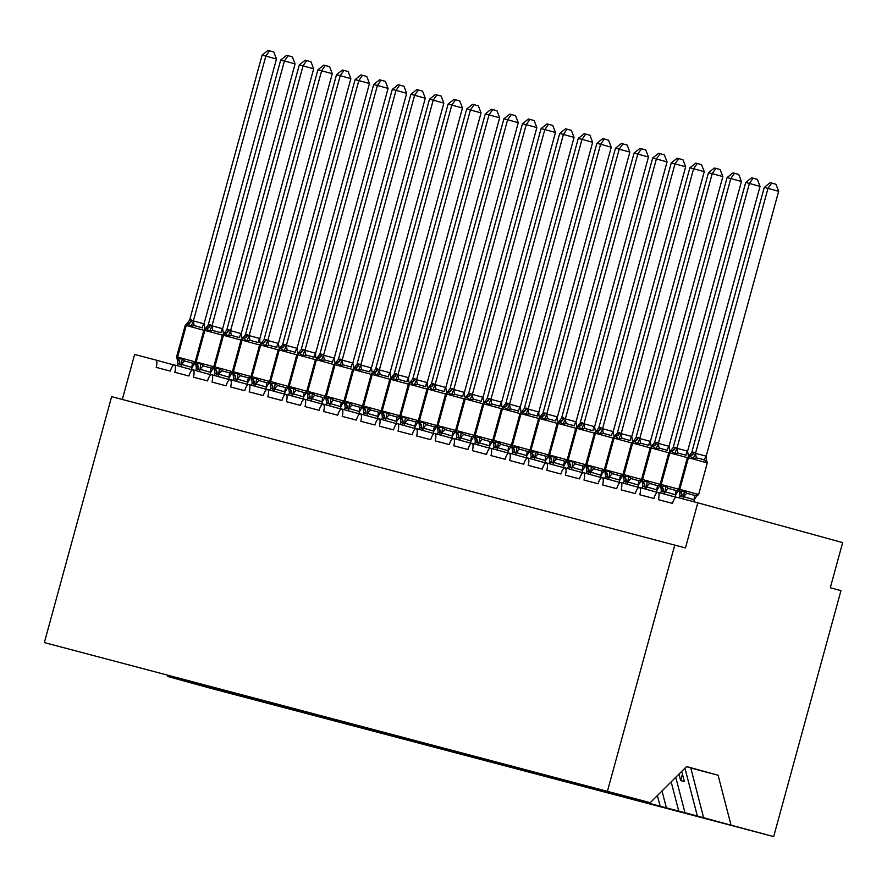 <?xml version="1.0" encoding="UTF-8"?>
<svg xmlns="http://www.w3.org/2000/svg" width="887" height="887" viewBox="0 0 887 887"><rect width="100%" height="100%" fill="white"/><g stroke="black" fill="none" stroke-linecap="round" stroke-linejoin="round"><path stroke-width="1.33" d="M194.918 682.724L195.173 683.711L167.787 676.504L210.496 688.245L773.675 836.596L840.954 590.653L830.31 587.726L842.65 542.6L697.803 502.796L685.451 547.922L111.629 396.644L44.35 642.587L650.238 802.668L44.35 642.587M715.565 820.941L697.337 815.996L684.93 768.186M773.675 836.596L715.554 821.007M703.591 817.648L690.762 767.854M122.317 399.46L134.624 354.445L155.835 360.033A7.018 2.306 -74.6 0 1 156.212 367.384L170.348 371.11A7.018 2.306 105.4 0 1 174.44 364.934A7.018 2.306 105.4 0 1 174.806 372.285L188.942 376.01A7.018 2.306 105.4 0 1 193.033 369.835A7.018 2.306 105.4 0 1 193.41 377.186L207.547 380.911A7.018 2.306 105.4 0 1 211.638 374.735A7.018 2.306 105.4 0 1 212.004 382.086L226.141 385.812A7.018 2.306 105.4 0 1 230.232 379.625A7.018 2.306 105.4 0 1 230.609 386.987L244.745 390.712A7.018 2.306 105.4 0 1 248.837 384.526A7.018 2.306 105.4 0 1 249.203 391.888L263.339 395.602A7.018 2.306 105.4 0 1 267.43 389.426A7.018 2.306 105.4 0 1 267.807 396.788L281.933 400.503A7.018 2.306 105.4 0 1 286.024 394.327A7.018 2.306 105.4 0 1 286.401 401.678L300.538 405.403A7.018 2.306 105.4 0 1 304.629 399.228A7.018 2.306 105.4 0 1 304.995 406.579L319.132 410.304A7.018 2.306 105.4 0 1 323.223 404.128A7.018 2.306 105.4 0 1 323.6 411.479L337.736 415.205A7.018 2.306 105.4 0 1 341.828 409.029A7.018 2.306 105.4 0 1 342.194 416.38L356.33 420.105A7.018 2.306 105.4 0 1 360.421 413.93A7.018 2.306 105.4 0 1 360.798 421.281L374.935 425.006A7.018 2.306 105.4 0 1 379.026 418.819A7.018 2.306 105.4 0 1 379.392 426.181L393.529 429.907A7.018 2.306 105.4 0 1 397.62 423.72A7.018 2.306 105.4 0 1 397.997 431.082L412.133 434.796A7.018 2.306 105.4 0 1 416.225 428.621A7.018 2.306 105.4 0 1 416.591 435.983L430.727 439.697A7.018 2.306 105.4 0 1 434.818 433.521A7.018 2.306 105.4 0 1 435.195 440.872L449.332 444.598A7.018 2.306 105.4 0 1 453.423 438.422A7.018 2.306 105.4 0 1 453.789 445.773L467.926 449.498A7.018 2.306 105.4 0 1 472.017 443.323A7.018 2.306 105.4 0 1 472.394 450.674L486.531 454.399A7.018 2.306 105.4 0 1 490.622 448.223A7.018 2.306 105.4 0 1 490.988 455.574L505.124 459.3A7.018 2.306 105.4 0 1 509.216 453.124A7.018 2.306 105.4 0 1 509.593 460.475L523.718 464.2A7.018 2.306 105.4 0 1 527.809 458.014A7.018 2.306 105.4 0 1 528.186 465.376L542.323 469.101A7.018 2.306 105.4 0 1 546.414 462.914A7.018 2.306 105.4 0 1 546.78 470.276L560.917 474.002A7.018 2.306 105.4 0 1 565.008 467.815A7.018 2.306 105.4 0 1 565.385 475.177L579.521 478.891A7.018 2.306 105.4 0 1 583.613 472.716A7.018 2.306 105.4 0 1 583.979 480.067L598.115 483.792A7.018 2.306 105.4 0 1 602.206 477.616A7.018 2.306 105.4 0 1 602.583 484.967L616.72 488.693A7.018 2.306 105.4 0 1 620.811 482.517A7.018 2.306 105.4 0 1 621.177 489.868L635.314 493.593A7.018 2.306 105.4 0 1 639.405 487.418A7.018 2.306 105.4 0 1 639.782 494.769L653.919 498.494A7.018 2.306 105.4 0 1 658.01 492.318A7.018 2.306 105.4 0 1 658.376 499.669L672.512 503.395A7.018 2.306 105.4 0 1 676.593 497.208L697.803 502.796M696.971 816.04L678.743 811.095L671.16 781.868M697.337 815.996L684.986 812.747L696.949 816.107M684.986 812.747L675.783 777.267M678.367 811.139L660.139 806.194L657.378 795.561M678.743 811.095L666.392 807.846L678.355 811.206M666.392 807.846L662.012 790.96M659.773 806.239L641.545 801.305L641.29 800.318M660.139 806.194L647.787 802.946L659.751 806.305M647.787 802.946L647.532 801.959M641.179 801.338L622.94 796.404L622.685 795.417M641.545 801.305L629.193 798.045L641.157 801.404M629.193 798.045L628.938 797.058M622.574 796.437L604.346 791.503L604.091 790.517M622.94 796.404L610.589 793.144L622.552 796.504M610.589 793.144L610.334 792.158M603.98 791.537L585.742 786.603L585.487 785.616M604.346 791.503L591.995 788.244L603.958 791.603M591.995 788.244L591.74 787.257M585.376 786.636L567.148 781.702L566.893 780.715M585.742 786.603L573.401 783.354L585.365 786.702M573.401 783.354L573.135 782.367M566.782 781.746L548.543 776.801L548.288 775.815M567.148 781.702L554.796 778.453L566.76 781.813M554.796 778.453L554.541 777.467M548.177 776.846L529.949 771.901L529.694 770.914M548.543 776.801L536.203 773.553L548.166 776.912M536.203 773.553L535.948 772.566M529.583 771.945L511.355 767L511.089 766.013M529.949 771.901L517.598 768.652L529.561 772.012M517.598 768.652L517.343 767.665M510.979 767.044L492.751 762.11L492.496 761.113M511.355 767L499.004 763.751L510.967 767.111M499.004 763.751L498.749 762.765M492.385 762.144L474.157 757.21L473.891 756.212M492.751 762.11L480.399 758.851L492.363 762.21M480.399 758.851L480.144 757.864M473.78 757.243L455.552 752.309L455.297 751.322M474.157 757.21L461.805 753.95L473.769 757.31M461.805 753.95L461.55 752.963M455.186 752.342L436.958 747.408L436.703 746.422M455.552 752.309L443.201 749.049L455.164 752.409M443.201 749.049L442.946 748.063M436.581 747.442L418.354 742.508L418.099 741.521M436.958 747.408L424.607 744.149L436.57 747.508M424.607 744.149L424.352 743.173M417.988 742.552L399.76 737.607L399.505 736.62M418.354 742.508L406.002 739.259L417.965 742.619M406.002 739.259L405.747 738.272M399.394 737.651L381.155 732.706L380.9 731.72M399.76 737.607L387.408 734.358L399.372 737.718M387.408 734.358L387.153 733.372M380.789 732.751L362.561 727.806L362.306 726.819M381.155 732.706L368.804 729.458L380.767 732.817M368.804 729.458L368.548 728.471M362.195 727.85L343.956 722.905L343.701 721.918M362.561 727.806L350.21 724.557L362.173 727.917M350.21 724.557L349.955 723.57M343.591 722.949L325.363 718.015L325.108 717.018M343.956 722.905L331.616 719.656L343.579 723.016M331.616 719.656L331.35 718.67M324.997 718.049L306.758 713.115L306.503 712.128M325.363 718.015L313.011 714.756L324.975 718.115M313.011 714.756L312.756 713.769M306.392 713.148L288.164 708.214L287.909 707.227M306.758 713.115L294.417 709.855L306.381 713.215M294.417 709.855L294.162 708.868M287.798 708.247L269.57 703.313L269.304 702.327M288.164 708.214L275.813 704.954L287.776 708.314M275.813 704.954L275.558 703.968M269.193 703.358L250.966 698.413L250.711 697.426M269.57 703.313L257.219 700.065L269.182 703.424M257.219 700.065L256.964 699.078M250.6 698.457L232.372 693.512L232.106 692.525M250.966 698.413L238.614 695.164L250.577 698.524M238.614 695.164L238.359 694.177M231.995 693.556L213.767 688.611L213.512 687.625M232.372 693.512L220.02 690.263L231.984 693.623M220.02 690.263L219.765 689.277M195.173 683.711L219.632 690.363L201.416 685.363L201.161 684.376M213.767 688.611L201.416 685.363M678.987 774.096L680.662 780.582L684.387 781.558L681.737 771.357M167.787 676.504L167.532 675.517M730.966 824.855L718.093 775.227L686.56 766.556L650.238 802.668M607.528 790.938L674.807 544.995M686.46 766.667L706.185 772.089L690.718 768.009M718.093 775.227L706.185 772.089M682.447 774.074L680.662 780.582M195.506 363.57L194.065 364.269L192.091 367.495L181.491 364.369L179.673 364.601L177.777 363.382L177.178 359.013L182.179 358.758L184.762 361.02L192.745 363.215L195.484 362.417M269.515 50.803L265.834 56.081L262.108 55.105L268.029 50.404L269.515 50.803L273.773 51.967L276.478 59.008L265.834 56.081L193.377 320.917L203.955 323.799A5.145 1.608 -56.1 0 0 202.424 327.846L194.441 325.651L191.06 326.283L187.567 323.644L185.272 325.207L176.624 356.796L195.184 361.852M276.478 59.008L204.032 323.844L204.842 328.767M262.108 55.105L189.607 320.14L191.426 319.908L193.377 320.917M177.145 365.677L177.777 363.382M191.503 369.624L192.091 367.495M180.859 366.697L181.436 364.568M182.179 358.758L181.491 364.369M191.06 326.283L193.322 321.127M186.88 323.578L189.607 320.14M214.1 368.46L212.669 369.169L210.685 372.396L200.096 369.269L198.278 369.502L196.371 368.282L195.772 363.914L200.772 363.659L203.356 365.921L211.35 368.116L214.089 367.318M288.12 55.704L284.428 60.981L280.713 60.006L286.634 55.304L288.12 55.704L292.366 56.868L295.083 63.908L284.428 60.981L211.982 325.817L222.548 328.7A5.145 1.608 -56.1 0 0 221.029 332.747L213.035 330.552L209.654 331.184L206.161 328.545L203.866 330.108L195.229 361.696L213.789 366.752M295.083 63.908L222.626 328.744L223.446 333.667M280.713 60.006L208.201 325.041L210.019 324.808L211.982 325.817M195.75 370.578L196.371 368.282M210.108 374.525L210.685 372.396M199.453 371.598L200.041 369.469M200.772 363.659L200.096 369.269M209.654 331.184L211.926 326.028M205.474 328.478L208.201 325.041M231.274 374.059L229.29 377.297L218.69 374.159L216.428 374.281L214.976 373.183L214.366 368.815L219.377 368.56L221.961 370.821L229.944 373.017L232.682 372.218M306.714 60.593L303.032 65.882L299.307 64.895L305.228 60.205L306.714 60.593L310.971 61.768L313.676 68.809L303.032 65.882L230.576 330.718L241.153 333.59A5.145 1.608 -56.1 0 0 239.623 337.648L231.629 335.452L228.258 336.084L224.766 333.445L222.471 335.009L213.822 366.597L232.383 371.653M313.676 68.809L241.231 333.645L242.04 338.568M299.307 64.895L226.795 329.942L228.624 329.709L230.576 330.718M214.344 375.478L214.976 373.183M228.702 379.425L229.29 377.297M218.058 376.498L218.634 374.369M219.377 368.56L218.69 374.159M228.258 336.084L230.52 330.929M224.078 333.379L226.795 329.942M251.298 378.261L249.868 378.971L247.883 382.197L237.295 379.059L235.476 379.303L233.569 378.084L232.971 373.715L237.971 373.46L240.554 375.722L248.548 377.917L251.287 377.108M325.318 65.494L321.626 70.783L317.912 69.796L323.822 65.106L325.318 65.494L329.565 66.669L332.281 73.71L321.626 70.783L249.18 335.619L259.747 338.49A5.145 1.608 -56.1 0 0 258.228 342.548L250.234 340.353L246.852 340.985L243.36 338.346L241.064 339.909L232.427 371.498L250.988 376.554M332.281 73.71L259.769 338.745L259.902 342.36M317.912 69.796L245.4 334.842L247.218 334.61L249.18 335.619M232.948 380.379L233.569 378.084M247.307 384.326L247.883 382.197M236.652 381.399L237.239 379.27M237.971 373.46L237.295 379.059M246.852 340.985L249.125 335.818M242.672 338.28L245.4 334.842M269.903 383.162L268.462 383.871L266.488 387.098L255.888 383.96L254.07 384.193L252.163 382.984L251.564 378.605L256.576 378.35L259.159 380.623L267.142 382.818L269.881 382.009M343.912 70.395L340.231 75.683L336.506 74.696L342.426 70.006L343.912 70.395L348.17 71.57L350.875 78.61L340.231 75.683L267.774 340.519L278.352 343.391A5.145 1.608 -56.1 0 0 276.822 347.438L268.828 345.243L265.457 345.886L261.964 343.247L259.669 344.81L251.021 376.398L269.581 381.454M350.875 78.61L278.374 343.646L279.239 348.369M336.506 74.696L263.993 339.743L265.823 339.51L267.774 340.519M251.542 385.268L252.163 382.984M265.9 389.216L266.488 387.098M255.256 386.288L255.833 384.171M256.576 378.35L255.888 383.96M265.457 345.886L267.719 340.719M261.277 343.18L263.993 339.743M288.497 388.062L287.066 388.772L284.993 391.999L274.493 388.861L272.664 389.094L270.768 387.885L270.169 383.506L275.17 383.251L277.753 385.523L285.747 387.719L288.486 386.909M362.506 75.295L358.825 80.573L355.11 79.597L361.02 74.907L362.506 75.295L366.763 76.47L369.48 83.5L358.825 80.573L286.368 345.42L296.945 348.292A5.145 1.608 -56.1 0 0 295.426 352.339L287.432 350.143L284.051 350.786L280.558 348.147L278.263 349.711L269.626 381.299L288.186 386.355M369.48 83.5L296.968 348.547L297.832 353.27M355.11 79.597L282.598 344.644L284.417 344.411L286.368 345.42M270.147 390.169L270.768 387.885M284.505 394.116L285.082 391.987M273.85 391.189L274.438 389.06M275.17 383.251L274.493 388.861M284.051 350.786L286.324 345.62M279.871 348.081L282.598 344.644M307.102 392.963L305.66 393.673L303.587 396.899L293.087 393.761L291.269 393.994L289.362 392.786L288.763 388.406L293.763 388.151L296.358 390.424L304.341 392.619L307.079 391.81M381.111 80.196L377.418 85.474L373.704 84.498L379.625 79.808L381.111 80.196L385.368 81.36L388.074 88.401L377.418 85.474L304.973 350.321L315.539 353.192A5.145 1.608 -56.1 0 0 314.02 357.239L306.026 355.044L302.655 355.687L299.163 353.048L296.868 354.612L288.22 386.2L306.78 391.256M388.074 88.401L315.572 353.447L315.694 357.051M373.704 84.498L301.192 349.545L303.01 349.301L304.973 350.321M288.741 395.07L289.362 392.786M303.099 399.017L303.687 396.888M292.444 396.09L293.032 393.961M293.763 388.151L293.087 393.761M302.655 355.687L304.917 350.52M298.475 352.971L301.192 349.545M324.265 398.562L322.192 401.8L311.692 398.662L309.419 398.773L307.966 397.675L307.368 393.307L312.368 393.052L314.952 395.325L322.946 397.52L325.684 396.711M399.704 85.097L396.023 90.374L392.298 89.399L398.219 84.697L399.704 85.097L403.962 86.261L406.678 93.301L396.023 90.374L323.567 355.221L334.144 358.093A5.145 1.608 -56.1 0 0 332.625 362.14L324.631 359.945L321.249 360.577L317.757 357.949L315.462 359.501L306.824 391.089L325.385 396.156M406.678 93.301L334.166 358.348L335.031 363.071M392.298 89.399L319.797 354.445L321.615 354.201L323.567 355.221M307.334 399.97L307.966 397.675M321.704 403.918L322.28 401.789M311.049 400.991L311.625 398.862M312.368 393.052L311.692 398.662M321.249 360.577L323.511 355.421M317.069 357.871L319.797 354.445M344.3 402.765L342.859 403.463L340.785 406.701L330.286 403.563L328.467 403.796L326.56 402.576L325.961 398.208L330.962 397.953L333.545 400.214L341.539 402.41L344.278 401.611M418.309 89.997L414.617 95.275L410.903 94.299L416.823 89.598L418.309 89.997L422.567 91.161L425.272 98.202L414.617 95.275L342.171 360.111L352.738 362.994A5.145 1.608 -56.1 0 0 351.219 367.041L343.225 364.845L339.854 365.477L336.361 362.838L334.055 364.402L325.418 395.99L343.979 401.046M425.272 98.202L352.815 363.038L353.636 367.961M410.903 94.299L338.39 359.335L340.209 359.102L342.171 360.111M325.939 404.871L326.56 402.576M340.298 408.818L340.885 406.689M329.642 405.891L330.23 403.762M330.962 397.953L330.286 403.563M339.854 365.477L342.116 360.322M335.674 362.772L338.39 359.335M362.894 407.654L361.452 408.364L359.479 411.59L348.879 408.463L347.061 408.696L345.165 407.477L344.566 403.108L349.567 402.853L352.15 405.115L360.144 407.31L362.883 406.512M436.903 94.898L433.222 100.176L429.496 99.2L435.417 94.499L436.903 94.898L441.161 96.062L443.866 103.103L433.222 100.176L360.765 365.012L371.343 367.894A5.145 1.608 -56.1 0 0 369.812 371.941L361.829 369.746L358.448 370.378L354.955 367.739L352.66 369.302L344.023 400.891L362.583 405.947M443.866 103.103L371.42 367.939L372.23 372.862M429.496 99.2L356.995 364.235L358.814 364.003L360.765 365.012M344.533 409.772L345.165 407.477M358.891 413.719L359.479 411.59M348.247 410.792L348.824 408.663M349.567 402.853L348.879 408.463M358.448 370.378L360.71 365.222M354.268 367.673L356.995 364.235M380.068 413.253L378.073 416.491L367.484 413.364L365.222 413.475L363.759 412.377L363.16 408.009L368.16 407.754L370.744 410.016L378.738 412.211L381.477 411.413M455.508 99.787L451.816 105.076L448.101 104.089L454.022 99.399L455.508 99.787L459.765 100.963L462.471 108.003L451.816 105.076L379.37 369.912L389.936 372.784A5.145 1.608 -56.1 0 0 388.417 376.842L380.423 374.647L377.042 375.279L373.549 372.64L371.254 374.203L362.617 405.791L381.177 410.847M462.471 108.003L390.014 372.839L390.834 377.762M448.101 104.089L375.589 369.136L377.407 368.903L379.37 369.912M363.138 414.672L363.759 412.377M377.496 418.62L378.073 416.491M366.841 415.693L367.429 413.564M368.16 407.754L367.484 413.364M377.042 375.279L379.314 370.123M372.873 372.573L375.589 369.136M399.46 417.755L396.677 421.392L386.078 418.254L384.259 418.498L382.364 417.278L381.765 412.91L386.765 412.655L389.349 414.916L397.343 417.112L400.081 416.313M474.101 104.688L470.42 109.977L466.695 108.99L472.616 104.3L474.101 104.688L478.359 105.863L481.064 112.904L470.42 109.977L397.964 374.813L408.541 377.685A5.145 1.608 -56.1 0 0 407.011 381.743L399.028 379.547L395.646 380.179L392.154 377.54L389.859 379.104L381.21 410.692L399.782 415.748M481.064 112.904L408.563 377.94L408.685 381.554M466.695 108.99L394.194 374.037L396.012 373.804L397.964 374.813M381.732 419.573L382.364 417.278M396.09 423.52L396.677 421.392M385.446 420.593L386.022 418.464M386.765 412.655L386.078 418.254M395.646 380.179L397.908 375.013M391.466 377.474L394.194 374.037M418.686 422.356L417.256 423.066L415.271 426.292L404.683 423.154L402.41 423.276L400.957 422.179L400.359 417.799L405.359 417.544L407.942 419.817L415.936 422.012L418.675 421.203M492.706 109.589L489.014 114.878L485.3 113.891L491.221 109.201L492.706 109.589L496.964 110.764L499.669 117.805L489.014 114.878L416.568 379.714L427.135 382.585A5.145 1.608 -56.1 0 0 425.616 386.632L417.622 384.437L414.24 385.08L410.748 382.441L408.452 384.004L399.815 415.593L418.376 420.649M499.669 117.805L427.157 382.84L427.29 386.455M485.3 113.891L412.788 378.937L414.606 378.705L416.568 379.714M400.336 424.474L400.957 422.179M414.695 428.41L415.271 426.292M404.04 425.483L404.627 423.365M405.359 417.544L404.683 423.154M414.24 385.08L416.513 379.913M410.06 382.375L412.788 378.937M437.291 427.257L435.85 427.966L433.776 431.193L423.276 428.055L421.458 428.288L419.562 427.079L418.963 422.7L423.964 422.445L426.547 424.718L434.53 426.913L437.269 426.104M511.3 114.49L507.619 119.767L503.894 118.791L509.814 114.101L511.3 114.49L515.558 115.665L518.263 122.694L507.619 119.767L435.162 384.614L445.74 387.486A5.145 1.608 -56.1 0 0 444.21 391.533L436.227 389.338L432.845 389.981L429.352 387.342L427.057 388.905L418.409 420.493L436.969 425.549M518.263 122.694L445.762 387.741L446.627 392.464M503.894 118.791L431.392 383.838L433.211 383.605L435.162 384.614M418.93 429.363L419.562 427.079M433.288 433.311L433.876 431.182M422.644 430.383L423.221 428.255M423.964 422.445L423.276 428.055M432.845 389.981L435.107 384.814M428.665 387.275L431.392 383.838M455.885 432.157L454.454 432.867L452.381 436.094L441.881 432.956L439.608 433.078L438.156 431.98L437.557 427.601L442.558 427.346L445.141 429.618L453.135 431.814L455.874 431.004M529.905 119.39L526.213 124.668L522.498 123.692L528.419 119.002L529.905 119.39L534.151 120.554L536.868 127.595L526.213 124.668L453.767 389.515L464.333 392.387A5.145 1.608 -56.1 0 0 462.814 396.434L454.82 394.238L451.439 394.881L447.946 392.242L445.651 393.806L437.014 425.394L455.574 430.45M536.868 127.595L464.356 392.642L464.489 396.245M522.498 123.692L449.986 388.739L451.805 388.495L453.767 389.515M437.535 434.264L438.156 431.98M451.893 438.211L452.47 436.082M441.238 435.284L441.826 433.155M442.558 427.346L441.881 432.956M451.439 394.881L453.712 389.715M447.259 392.176L449.986 388.739M473.059 437.757L470.975 440.994L460.475 437.856L458.213 437.967L456.761 436.87L456.151 432.501L461.162 432.246L463.746 434.519L471.729 436.714L474.467 435.905M548.499 124.291L544.818 129.569L541.092 128.593L547.013 123.903L548.499 124.291L552.756 125.455L555.462 132.496L544.818 129.569L472.361 394.416L482.938 397.287A5.145 1.608 -56.1 0 0 481.408 401.334L473.414 399.139L470.043 399.771L466.551 397.143L464.256 398.707L455.608 430.295L474.168 435.351M555.462 132.496L482.96 397.542L483.825 402.266M541.092 128.593L468.58 393.64L470.409 393.396L472.361 394.416M456.129 439.165L456.761 436.87M470.487 443.112L471.075 440.983M459.843 440.185L460.42 438.056M461.162 432.246L460.475 437.856M470.043 399.771L472.305 394.615M465.863 397.066L468.58 393.64M493.083 441.959L491.653 442.657L489.58 445.895L479.08 442.757L477.261 442.99L475.354 441.77L474.756 437.402L479.756 437.147L482.34 439.409L490.334 441.604L493.072 440.806M567.103 129.192L563.411 134.469L559.697 133.493L565.607 128.792L567.103 129.192L571.35 130.356L574.066 137.396L563.411 134.469L490.966 399.316L501.532 402.188A5.145 1.608 -56.1 0 0 500.013 406.235L492.019 404.04L488.637 404.672L485.145 402.033L482.85 403.596L474.212 435.184L492.773 440.24M574.066 137.396L501.61 402.232L501.687 406.046M559.697 133.493L487.185 398.529L489.003 398.296L490.966 399.316M474.733 444.065L475.354 441.77M489.092 448.013L489.668 445.884M478.437 445.086L479.024 442.957M479.756 437.147L479.08 442.757M488.637 404.672L490.91 399.516M484.457 401.966L487.185 398.529M511.688 446.848L510.247 447.558L508.273 450.784L497.674 447.658L495.855 447.891L493.948 446.671L493.349 442.303L498.361 442.048L500.944 444.309L508.927 446.505L511.666 445.706M585.697 134.092L582.016 139.37L578.291 138.394L584.211 133.693L585.697 134.092L589.955 135.256L592.66 142.297L582.016 139.37L509.559 404.206L520.137 407.089A5.145 1.608 -56.1 0 0 518.607 411.136L510.613 408.94L507.242 409.572L503.749 406.933L501.454 408.497L492.806 440.085L511.367 445.141M592.66 142.297L520.214 407.133L521.024 412.056M578.291 138.394L505.778 403.43L507.608 403.197L509.559 404.206M493.327 448.966L493.948 446.671M507.686 452.913L508.273 450.784M497.042 449.986L497.618 447.857M498.361 442.048L497.674 447.658M507.242 409.572L509.504 404.417M503.062 406.867L505.778 403.43M528.852 452.448L526.867 455.685L516.278 452.558L514.005 452.669L512.553 451.572L511.954 447.203L516.955 446.948L519.538 449.21L527.532 451.405L530.271 450.607M604.291 138.982L600.61 144.271L596.896 143.284L602.805 138.594L604.291 138.982L608.549 140.157L611.265 147.198L600.61 144.271L528.153 409.107L538.731 411.978A5.145 1.608 -56.1 0 0 537.212 416.036L529.217 413.841L525.836 414.473L522.343 411.834L520.048 413.397L511.411 444.986L529.971 450.042M611.265 147.198L538.808 412.034L538.886 415.848M596.896 143.284L524.383 408.33L526.202 408.098L528.153 409.107M511.932 453.867L512.553 451.572M526.29 457.814L526.867 455.685M515.635 454.887L516.223 452.758M516.955 446.948L516.278 452.558M525.836 414.473L528.109 409.317M521.656 411.768L524.383 408.33M548.244 456.949L545.472 460.586L534.872 457.448L533.054 457.692L531.147 456.472L530.548 452.104L535.548 451.849L538.143 454.111L546.126 456.306L548.865 455.508M622.896 143.882L619.204 149.171L615.489 148.184L621.41 143.494L622.896 143.882L627.153 145.058L629.859 152.098L619.204 149.171L546.758 414.007L557.324 416.879A5.145 1.608 -56.1 0 0 555.805 420.937L547.811 418.742L544.441 419.374L540.948 416.735L538.653 418.298L530.005 449.886L548.565 454.942M629.859 152.098L557.358 417.134L557.479 420.748M615.489 148.184L542.977 413.231L544.795 412.998L546.758 414.007M530.526 458.767L531.147 456.472M544.884 462.715L545.472 460.586M534.229 459.788L534.817 457.659M535.548 451.849L534.872 457.448M544.441 419.374L546.702 414.207M540.261 416.668L542.977 413.231M566.05 462.249L564.065 465.487L553.477 462.349L551.204 462.471L549.752 461.373L549.153 456.993L554.153 456.738L556.737 459.011L564.731 461.207L567.469 460.397M641.489 148.783L637.808 154.072L634.083 153.085L640.004 148.395L641.489 148.783L645.747 149.958L648.464 156.999L637.808 154.072L565.352 418.908L575.929 421.78A5.145 1.608 -56.1 0 0 574.41 425.827L566.416 423.631L563.034 424.274L559.542 421.635L557.247 423.199L548.609 454.787L567.17 459.843M648.464 156.999L575.951 422.035L576.816 426.758M634.083 153.085L561.582 418.132L563.4 417.899L565.352 418.908M549.12 463.668L549.752 461.373M563.489 467.604L564.065 465.487M552.834 464.677L553.41 462.559M554.153 456.738L553.477 462.349M563.034 424.274L565.296 419.107M558.854 421.569L561.582 418.132M586.085 466.451L584.644 467.161L582.571 470.387L572.071 467.249L570.252 467.482L568.345 466.274L567.747 461.894L572.747 461.639L575.33 463.912L583.324 466.107L586.063 465.298M660.094 153.684L656.402 158.961L652.688 157.986L658.609 153.296L660.094 153.684L664.352 154.859L667.057 161.889L656.402 158.961L583.956 423.809L594.523 426.68A5.145 1.608 -56.1 0 0 593.004 430.727L585.01 428.532L581.639 429.175L578.147 426.536L575.84 428.099L567.203 459.688L585.764 464.744M667.057 161.889L594.6 426.736L595.421 431.659M652.688 157.986L580.176 423.032L581.994 422.8L583.956 423.809M567.724 468.558L568.345 466.274M582.083 472.505L582.67 470.376M571.428 469.578L572.015 467.449M572.747 461.639L572.071 467.249M581.639 429.175L583.901 424.008M577.459 426.47L580.176 423.032M603.249 472.05L601.175 475.288L590.664 472.15L588.403 472.272L586.95 471.174L586.351 466.795L591.352 466.54L593.935 468.813L601.929 471.008L604.668 470.199M678.688 158.585L675.007 163.862L671.282 162.886L677.202 158.196L678.688 158.585L682.946 159.749L685.651 166.789L675.007 163.862L602.55 428.709L613.128 431.581A5.145 1.608 -56.1 0 0 611.598 435.628L603.615 433.433L600.233 434.076L596.74 431.437L594.445 433L585.808 464.588L604.369 469.644M685.651 166.789L613.15 431.836L614.015 436.559M671.282 162.886L598.78 427.933L600.599 427.689L602.55 428.709M586.318 473.458L586.95 471.174M600.676 477.406L601.264 475.277M590.032 474.478L590.609 472.35M591.352 466.54L590.664 472.15M600.233 434.076L602.495 428.909M596.053 431.37L598.78 427.933M621.854 476.951L619.769 480.189L609.269 477.051L607.007 477.173L605.544 476.075L604.945 471.696L609.946 471.44L612.529 473.713L620.523 475.909L623.262 475.099M697.293 163.485L693.601 168.763L689.886 167.787L695.807 163.097L697.293 163.485L701.55 164.649L704.256 171.69L693.601 168.763L621.155 433.61L631.721 436.482A5.145 1.608 -56.1 0 0 630.202 440.529L622.208 438.333L618.827 438.965L615.334 436.337L613.039 437.901L604.402 469.489L622.962 474.545M704.256 171.69L631.744 436.737L632.619 441.46M689.886 167.787L617.374 432.834L619.193 432.59L621.155 433.61M604.923 478.359L605.544 476.075M619.281 482.306L619.858 480.177M608.626 479.379L609.214 477.25M609.946 471.44L609.269 477.051M618.827 438.965L621.1 433.81M614.658 436.26L617.374 432.834M640.447 481.852L638.363 485.089L627.863 481.951L625.601 482.062L624.149 480.965L623.55 476.596L628.55 476.341L631.134 478.603L639.128 480.809L641.866 480M715.887 168.386L712.206 173.664L708.48 172.688L714.401 167.987L715.887 168.386L720.144 169.55L722.85 176.591L712.206 173.664L639.749 438.511L650.326 441.382A5.145 1.608 -56.1 0 0 648.796 445.429L640.813 443.234L637.431 443.866L633.939 441.227L631.644 442.79L622.996 474.379L641.567 479.435M722.85 176.591L650.348 441.637L651.213 446.361M708.48 172.688L635.979 437.723L637.797 437.491L639.749 438.511M623.517 483.26L624.149 480.965M637.875 487.207L638.463 485.078M627.231 484.28L627.808 482.151M628.55 476.341L627.863 481.951M637.431 443.866L639.693 438.71M633.251 441.161L635.979 437.723M660.471 486.043L659.041 486.752L657.056 489.979L646.468 486.852L644.649 487.085L642.742 485.865L642.144 481.497L647.144 481.242L649.727 483.504L657.722 485.699L660.46 484.901M734.491 173.287L730.799 178.564L727.085 177.588L733.006 172.887L734.491 173.287L738.749 174.451L741.454 181.491L730.799 178.564L658.354 443.4L668.92 446.283A5.145 1.608 -56.1 0 0 667.401 450.33L659.407 448.135L656.025 448.767L652.533 446.128L650.238 447.691L641.6 479.279L660.161 484.335M741.454 181.491L668.998 446.327L669.818 451.25M727.085 177.588L654.573 442.624L656.391 442.391L658.354 443.4M642.121 488.16L642.742 485.865M656.48 492.108L657.056 489.979M645.825 489.18L646.412 487.052M647.144 481.242L646.468 486.852M656.025 448.767L658.298 443.611M651.845 446.061L654.573 442.624M677.646 491.642L675.661 494.879L665.062 491.753L662.8 491.864L661.347 490.766L660.748 486.398L665.749 486.143L668.332 488.404L676.315 490.6L679.054 489.801M753.085 178.176L749.404 183.465L745.679 182.478L751.599 177.788L753.085 178.176L757.343 179.351L760.048 186.392L749.404 183.465L676.947 448.301L687.525 451.184A5.145 1.608 -56.1 0 0 685.995 455.231L678.012 453.035L674.63 453.667L671.137 451.028L668.842 452.592L660.194 484.18L678.755 489.236M760.048 186.392L687.602 451.228L688.412 456.151M745.679 182.478L673.178 447.525L674.996 447.292L676.947 448.301M660.715 493.061L661.347 490.766M675.074 497.008L675.661 494.879M664.43 494.081L665.006 491.952M665.749 486.143L665.062 491.753M674.63 453.667L676.892 448.512M670.45 450.962L673.178 447.525M697.659 494.702L694.166 499.78L683.666 496.642L681.393 496.764L679.941 495.667L679.342 491.298L684.343 491.043L686.926 493.305L694.92 495.5L697.659 494.702L696.35 496.066M700.874 458.856L696.605 457.936L693.224 458.568L689.731 455.929L687.436 457.492L678.799 489.081L698.646 494.502L707.294 462.914L688.423 457.747A2.339 2.206 -75.2 0 1 690.186 456.051A5.145 4.856 104.8 0 0 694.033 452.303L695.497 453.412L706.196 456.129L706.54 462.227L704.6 460.131L700.874 458.856M778.653 191.293L764.284 187.379L770.204 182.689L771.69 183.077L775.937 184.252L778.653 191.293L706.196 456.129M771.69 183.077L767.998 188.366L695.552 453.202M764.284 187.379L691.771 452.425L694.033 452.303M679.32 497.929L679.941 495.667M693.723 501.72L694.255 499.78M683.045 498.904L683.611 496.853M706.107 460.42L706.54 462.227M684.343 491.043L683.666 496.642M693.224 458.568L695.497 453.412M689.044 455.863L691.771 452.425M155.846 360.033L173.852 364.978L155.835 360.033M179.673 364.601A5.145 4.856 104.8 0 0 178.265 359.412A2.339 2.206 -75.2 0 1 177.622 357.051L186.259 325.462A2.339 2.206 -75.2 0 1 188.011 323.766A5.145 4.856 104.8 0 0 191.869 320.03M203.822 330.263L185.272 325.207M183.132 358.614L177.167 356.962A2.339 2.206 104.8 0 0 177.81 359.29A5.145 4.856 104.8 0 1 179.229 364.479M191.426 319.908A5.145 4.856 104.8 0 1 187.567 323.644A2.339 2.206 104.8 0 0 185.815 325.352L177.167 356.94M184.762 361.02A5.145 1.608 -56.1 0 0 181.513 364.624M192.745 363.215A5.145 1.619 -93.2 0 0 191.991 367.495M193.477 320.917A5.145 1.619 -93.2 0 0 194.441 325.651M198.278 369.502A5.145 4.856 104.8 0 0 196.859 364.313A2.339 2.206 -75.2 0 1 196.215 361.951L204.853 330.363A2.339 2.206 -75.2 0 1 206.616 328.667A5.145 4.856 104.8 0 0 210.463 324.93M222.426 335.164L203.866 330.108M201.726 363.515L195.761 361.852A2.339 2.206 104.8 0 0 196.415 364.191A5.145 4.856 104.8 0 1 197.823 369.38M210.019 324.808A5.145 4.856 104.8 0 1 206.161 328.545A2.339 2.206 104.8 0 0 204.409 330.252L195.772 361.841M203.356 365.921A5.145 1.608 -56.1 0 0 200.118 369.524M211.35 368.116A5.145 1.619 -93.2 0 0 210.596 372.396M212.071 325.817A5.145 1.619 -93.2 0 0 213.035 330.552M216.871 374.403A5.145 4.856 104.8 0 0 215.452 369.214A2.339 2.206 -75.2 0 1 214.809 366.852L223.457 335.264A2.339 2.206 -75.2 0 1 225.209 333.567A5.145 4.856 104.8 0 0 229.068 329.831M241.02 340.065L222.471 335.009M220.331 368.404L214.366 366.752M228.624 329.709A5.145 4.856 104.8 0 1 224.766 333.445A2.339 2.206 104.8 0 0 223.014 335.142L214.366 366.73A2.339 2.206 104.8 0 0 215.009 369.092A5.145 4.856 104.8 0 1 216.428 374.281M221.961 370.821A5.145 1.608 -56.1 0 0 218.712 374.425M229.944 373.017A5.145 1.619 -93.2 0 0 229.19 377.297M230.675 330.718A5.145 1.619 -93.2 0 0 231.629 335.452M235.476 379.303A5.145 4.856 104.8 0 0 234.057 374.114A2.339 2.206 -75.2 0 1 233.414 371.753L242.051 340.164A2.339 2.206 -75.2 0 1 243.803 338.468A5.145 4.856 104.8 0 0 247.661 334.721M259.625 344.965L241.064 339.909M238.925 373.305L232.959 371.653A2.339 2.206 104.8 0 0 233.614 373.992A5.145 4.856 104.8 0 1 235.022 379.181M247.218 334.61A5.145 4.856 104.8 0 1 243.36 338.346A2.339 2.206 104.8 0 0 241.608 340.043L232.971 371.631M240.554 375.722A5.145 1.608 -56.1 0 0 237.317 379.314M248.548 377.917A5.145 1.619 -93.2 0 0 247.795 382.197M249.269 335.619A5.145 1.619 -93.2 0 0 250.234 340.353M254.07 384.193A5.145 4.856 104.8 0 0 252.651 379.015A2.339 2.206 -75.2 0 1 252.008 376.653L260.656 345.065A2.339 2.206 -75.2 0 1 262.408 343.369A5.145 4.856 104.8 0 0 266.266 339.621M278.219 349.866L259.669 344.81M257.529 378.206L251.564 376.554A2.339 2.206 104.8 0 0 252.207 378.893A5.145 4.856 104.8 0 1 253.627 384.082M265.823 339.51A5.145 4.856 104.8 0 1 261.964 343.247A2.339 2.206 104.8 0 0 260.213 344.943L251.564 376.531M259.159 380.623A5.145 1.608 -56.1 0 0 255.911 384.215M267.142 382.818A5.145 1.619 -93.2 0 0 266.388 387.098M267.863 340.508A5.145 1.619 -93.2 0 0 268.828 345.243M272.664 389.094A5.145 4.856 104.8 0 0 271.256 383.905A2.339 2.206 -75.2 0 1 270.613 381.554L279.25 349.966A2.339 2.206 -75.2 0 1 281.002 348.258A5.145 4.856 104.8 0 0 284.86 344.522M296.823 354.767L278.263 349.711M276.123 383.106L270.158 381.454M284.417 344.411A5.145 4.856 104.8 0 1 280.558 348.147A2.339 2.206 104.8 0 0 278.806 349.844L270.169 381.432A2.339 2.206 104.8 0 0 270.812 383.794A5.145 4.856 104.8 0 1 272.22 388.983M277.753 385.523A5.145 1.608 -56.1 0 0 274.515 389.116M285.747 387.719A5.145 1.619 -93.2 0 0 284.993 391.999M286.468 345.409A5.145 1.619 -93.2 0 0 287.432 350.143M291.269 393.994A5.145 4.856 104.8 0 0 289.849 388.805A2.339 2.206 -75.2 0 1 289.206 386.455L297.855 354.867A2.339 2.206 -75.2 0 1 299.606 353.159A5.145 4.856 104.8 0 0 303.465 349.423M315.417 359.667L296.868 354.612M294.728 388.007L288.763 386.355A2.339 2.206 104.8 0 0 289.406 388.694A5.145 4.856 104.8 0 1 290.825 393.883M303.01 349.301A5.145 4.856 104.8 0 1 299.163 353.048A2.339 2.206 104.8 0 0 297.4 354.745L288.763 386.333M296.358 390.424A5.145 1.608 -56.1 0 0 293.109 394.016M304.341 392.619A5.145 1.619 -93.2 0 0 303.587 396.899M305.061 350.31A5.145 1.619 -93.2 0 0 306.026 355.044M309.862 398.895A5.145 4.856 104.8 0 0 308.454 393.706A2.339 2.206 -75.2 0 1 307.811 391.344L316.448 359.756A2.339 2.206 -75.2 0 1 318.2 358.06A5.145 4.856 104.8 0 0 322.059 354.323M334.022 364.557L315.462 359.501M313.322 392.908L307.357 391.256M321.615 354.201A5.145 4.856 104.8 0 1 317.757 357.949A2.339 2.206 104.8 0 0 316.005 359.645L307.368 391.234A2.339 2.206 104.8 0 0 308.011 393.595A5.145 4.856 104.8 0 1 309.419 398.773M314.952 395.325A5.145 1.608 -56.1 0 0 311.703 398.917M322.946 397.52A5.145 1.619 -93.2 0 0 322.192 401.8M323.666 355.21A5.145 1.619 -93.2 0 0 324.631 359.945M328.467 403.796A5.145 4.856 104.8 0 0 327.048 398.607A2.339 2.206 -75.2 0 1 326.405 396.245L335.053 364.657A2.339 2.206 -75.2 0 1 336.805 362.96A5.145 4.856 104.8 0 0 340.663 359.224M352.616 369.458L334.055 364.402M331.926 397.808L325.95 396.156A2.339 2.206 104.8 0 0 326.604 398.485A5.145 4.856 104.8 0 1 328.024 403.674M340.209 359.102A5.145 4.856 104.8 0 1 336.361 362.838A2.339 2.206 104.8 0 0 334.599 364.546L325.961 396.134M333.545 400.214A5.145 1.608 -56.1 0 0 330.308 403.818M341.539 402.41A5.145 1.619 -93.2 0 0 340.785 406.701M342.26 360.111A5.145 1.619 -93.2 0 0 343.225 364.845M347.061 408.696A5.145 4.856 104.8 0 0 345.653 403.507A2.339 2.206 -75.2 0 1 345.01 401.146L353.647 369.557A2.339 2.206 -75.2 0 1 355.399 367.861A5.145 4.856 104.8 0 0 359.257 364.125M371.221 374.358L352.66 369.302M350.52 402.709L344.555 401.057A2.339 2.206 104.8 0 0 345.198 403.385A5.145 4.856 104.8 0 1 346.617 408.574M358.814 364.003A5.145 4.856 104.8 0 1 354.955 367.739A2.339 2.206 104.8 0 0 353.203 369.447L344.555 401.035M352.15 405.115A5.145 1.608 -56.1 0 0 348.901 408.719M360.144 407.31A5.145 1.619 -93.2 0 0 359.39 411.59M360.865 365.012A5.145 1.619 -93.2 0 0 361.829 369.746M365.666 413.597A5.145 4.856 104.8 0 0 364.247 408.408A2.339 2.206 -75.2 0 1 363.603 406.046L372.252 374.458A2.339 2.206 -75.2 0 1 374.004 372.762A5.145 4.856 104.8 0 0 377.862 369.025M389.814 379.259L371.254 374.203M369.125 407.61L363.149 405.947M377.407 368.903A5.145 4.856 104.8 0 1 373.549 372.64A2.339 2.206 104.8 0 0 371.797 374.336L363.16 405.936A2.339 2.206 104.8 0 0 363.803 408.286A5.145 4.856 104.8 0 1 365.222 413.475M370.744 410.016A5.145 1.608 -56.1 0 0 367.506 413.619M378.738 412.211A5.145 1.619 -93.2 0 0 377.984 416.491M379.459 369.912A5.145 1.619 -93.2 0 0 380.423 374.647M384.259 418.498A5.145 4.856 104.8 0 0 382.851 413.309A2.339 2.206 -75.2 0 1 382.208 410.947L390.845 379.359A2.339 2.206 -75.2 0 1 392.597 377.662A5.145 4.856 104.8 0 0 396.456 373.915M408.408 384.16L389.859 379.104M387.719 412.499L381.754 410.847A2.339 2.206 104.8 0 0 382.397 413.187A5.145 4.856 104.8 0 1 383.816 418.376M396.012 373.804A5.145 4.856 104.8 0 1 392.154 377.54A2.339 2.206 104.8 0 0 390.402 379.237L381.754 410.825M389.349 414.916A5.145 1.608 -56.1 0 0 386.1 418.509M397.343 417.112A5.145 1.619 -93.2 0 0 396.578 421.392M398.063 374.813A5.145 1.619 -93.2 0 0 399.028 379.547M402.864 423.387A5.145 4.856 104.8 0 0 401.445 418.209A2.339 2.206 -75.2 0 1 400.802 415.848L409.439 384.259A2.339 2.206 -75.2 0 1 411.202 382.563A5.145 4.856 104.8 0 0 415.049 378.816M427.013 389.06L408.452 384.004M406.313 417.4L400.347 415.748A2.339 2.206 104.8 0 0 401.002 418.087A5.145 4.856 104.8 0 1 402.41 423.276M414.606 378.705A5.145 4.856 104.8 0 1 410.748 382.441A2.339 2.206 104.8 0 0 408.996 384.138L400.359 415.726M407.942 419.817A5.145 1.608 -56.1 0 0 404.705 423.409M415.936 422.012A5.145 1.619 -93.2 0 0 415.183 426.292M416.657 379.703A5.145 1.619 -93.2 0 0 417.622 384.437M421.458 428.288A5.145 4.856 104.8 0 0 420.05 423.099A2.339 2.206 -75.2 0 1 419.407 420.748L428.044 389.16A2.339 2.206 -75.2 0 1 429.796 387.453A5.145 4.856 104.8 0 0 433.654 383.716M445.607 393.961L427.057 388.905M424.917 422.301L418.952 420.649M433.211 383.605A5.145 4.856 104.8 0 1 429.352 387.342A2.339 2.206 104.8 0 0 427.601 389.038L418.952 420.626A2.339 2.206 104.8 0 0 419.595 422.988A5.145 4.856 104.8 0 1 421.015 428.177M426.547 424.718A5.145 1.608 -56.1 0 0 423.299 428.31M434.53 426.913A5.145 1.619 -93.2 0 0 433.776 431.193M435.262 384.603A5.145 1.619 -93.2 0 0 436.227 389.338M440.063 433.189A5.145 4.856 104.8 0 0 438.644 428A2.339 2.206 -75.2 0 1 438.001 425.649L446.638 394.061A2.339 2.206 -75.2 0 1 448.401 392.353A5.145 4.856 104.8 0 0 452.248 388.617M464.211 398.862L445.651 393.806M443.511 427.201L437.546 425.549A2.339 2.206 104.8 0 0 438.2 427.889A5.145 4.856 104.8 0 1 439.608 433.078M451.805 388.495A5.145 4.856 104.8 0 1 447.946 392.242A2.339 2.206 104.8 0 0 446.194 393.939L437.557 425.527M445.141 429.618A5.145 1.608 -56.1 0 0 441.903 433.211M453.135 431.814A5.145 1.619 -93.2 0 0 452.381 436.094M453.856 389.504A5.145 1.619 -93.2 0 0 454.82 394.238M458.657 438.089A5.145 4.856 104.8 0 0 457.237 432.9A2.339 2.206 -75.2 0 1 456.594 430.539L465.243 398.95A2.339 2.206 -75.2 0 1 466.994 397.254A5.145 4.856 104.8 0 0 470.853 393.518M482.805 403.751L464.256 398.707M462.116 432.102L456.151 430.45M470.409 393.396A5.145 4.856 104.8 0 1 466.551 397.143A2.339 2.206 104.8 0 0 464.799 398.84L456.151 430.428A2.339 2.206 104.8 0 0 456.794 432.789A5.145 4.856 104.8 0 1 458.213 437.967M463.746 434.519A5.145 1.608 -56.1 0 0 460.497 438.111M471.729 436.714A5.145 1.619 -93.2 0 0 470.975 440.994M472.461 394.405A5.145 1.619 -93.2 0 0 473.414 399.139M477.261 442.99A5.145 4.856 104.8 0 0 475.842 437.801A2.339 2.206 -75.2 0 1 475.199 435.439L483.836 403.851A2.339 2.206 -75.2 0 1 485.588 402.155A5.145 4.856 104.8 0 0 489.447 398.418M501.41 408.652L482.85 403.596M480.71 437.003L474.745 435.351A2.339 2.206 104.8 0 0 475.399 437.679A5.145 4.856 104.8 0 1 476.807 442.868M489.003 398.296A5.145 4.856 104.8 0 1 485.145 402.033A2.339 2.206 104.8 0 0 483.393 403.74L474.756 435.329M482.34 439.409A5.145 1.608 -56.1 0 0 479.102 443.012M490.334 441.604A5.145 1.619 -93.2 0 0 489.58 445.895M491.054 399.305A5.145 1.619 -93.2 0 0 492.019 404.04M495.855 447.891A5.145 4.856 104.8 0 0 494.436 442.702A2.339 2.206 -75.2 0 1 493.793 440.34L502.441 408.752A2.339 2.206 -75.2 0 1 504.193 407.055A5.145 4.856 104.8 0 0 508.051 403.319M520.004 413.553L501.454 408.497M499.314 441.903L493.349 440.251A2.339 2.206 104.8 0 0 493.992 442.58A5.145 4.856 104.8 0 1 495.412 447.769M507.608 403.197A5.145 4.856 104.8 0 1 503.749 406.933A2.339 2.206 104.8 0 0 501.998 408.641L493.349 440.229M500.944 444.309A5.145 1.608 -56.1 0 0 497.696 447.913M508.927 446.505A5.145 1.619 -93.2 0 0 508.173 450.784M509.648 404.206A5.145 1.619 -93.2 0 0 510.613 408.94M514.449 452.791A5.145 4.856 104.8 0 0 513.041 447.602A2.339 2.206 -75.2 0 1 512.398 445.241L521.035 413.652A2.339 2.206 -75.2 0 1 522.787 411.956A5.145 4.856 104.8 0 0 526.645 408.22M538.609 418.453L520.048 413.397M517.908 446.804L511.943 445.141M526.202 408.098A5.145 4.856 104.8 0 1 522.343 411.834A2.339 2.206 104.8 0 0 520.591 413.542L511.954 445.13A2.339 2.206 104.8 0 0 512.597 447.48A5.145 4.856 104.8 0 1 514.005 452.669M519.538 449.21A5.145 1.608 -56.1 0 0 516.301 452.813M527.532 451.405A5.145 1.619 -93.2 0 0 526.778 455.685M528.253 409.107A5.145 1.619 -93.2 0 0 529.217 413.841M533.054 457.692A5.145 4.856 104.8 0 0 531.635 452.503A2.339 2.206 -75.2 0 1 530.991 450.141L539.64 418.553A2.339 2.206 -75.2 0 1 541.392 416.857A5.145 4.856 104.8 0 0 545.25 413.109M557.202 423.354L538.653 418.298M536.513 451.694L530.548 450.042A2.339 2.206 104.8 0 0 531.191 452.381A5.145 4.856 104.8 0 1 532.61 457.57M544.795 412.998A5.145 4.856 104.8 0 1 540.948 416.735A2.339 2.206 104.8 0 0 539.185 418.431L530.548 450.019M538.143 454.111A5.145 1.608 -56.1 0 0 534.894 457.703M546.126 456.306A5.145 1.619 -93.2 0 0 545.372 460.586M546.847 414.007A5.145 1.619 -93.2 0 0 547.811 418.742M551.647 462.582A5.145 4.856 104.8 0 0 550.239 457.404A2.339 2.206 -75.2 0 1 549.596 455.042L558.233 423.454A2.339 2.206 -75.2 0 1 559.985 421.757A5.145 4.856 104.8 0 0 563.844 418.01M575.807 428.255L557.247 423.199M555.107 456.594L549.142 454.942A2.339 2.206 104.8 0 0 549.796 457.282A5.145 4.856 104.8 0 1 551.204 462.471M563.4 417.899A5.145 4.856 104.8 0 1 559.542 421.635A2.339 2.206 104.8 0 0 557.79 423.332L549.153 454.92M556.737 459.011A5.145 1.608 -56.1 0 0 553.488 462.604M564.731 461.207A5.145 1.619 -93.2 0 0 563.977 465.487M565.451 418.908A5.145 1.619 -93.2 0 0 566.416 423.631M570.252 467.482A5.145 4.856 104.8 0 0 568.833 462.293A2.339 2.206 -75.2 0 1 568.19 459.943L576.838 428.354A2.339 2.206 -75.2 0 1 578.59 426.647A5.145 4.856 104.8 0 0 582.449 422.911M594.401 433.155L575.84 428.099M573.712 461.495L567.735 459.843M581.994 422.8A5.145 4.856 104.8 0 1 578.147 426.536A2.339 2.206 104.8 0 0 576.384 428.233L567.747 459.821A2.339 2.206 104.8 0 0 568.39 462.182A5.145 4.856 104.8 0 1 569.809 467.371M575.33 463.912A5.145 1.608 -56.1 0 0 572.093 467.504M583.324 466.107A5.145 1.619 -93.2 0 0 582.571 470.387M584.045 423.798A5.145 1.619 -93.2 0 0 585.01 428.532M588.846 472.383A5.145 4.856 104.8 0 0 587.438 467.194A2.339 2.206 -75.2 0 1 586.795 464.843L595.432 433.255A2.339 2.206 -75.2 0 1 597.184 431.548A5.145 4.856 104.8 0 0 601.042 427.811M613.006 438.056L594.445 433M592.305 466.396L586.34 464.744A2.339 2.206 104.8 0 0 586.983 467.083A5.145 4.856 104.8 0 1 588.403 472.272M600.599 427.689A5.145 4.856 104.8 0 1 596.74 431.437A2.339 2.206 104.8 0 0 594.989 433.133L586.34 464.721M593.935 468.813A5.145 1.608 -56.1 0 0 590.687 472.405M601.929 471.008A5.145 1.619 -93.2 0 0 601.175 475.288M602.65 428.698A5.145 1.619 -93.2 0 0 603.615 433.433M607.451 477.284A5.145 4.856 104.8 0 0 606.032 472.095A2.339 2.206 -75.2 0 1 605.389 469.744L614.037 438.156A2.339 2.206 -75.2 0 1 615.789 436.448A5.145 4.856 104.8 0 0 619.647 432.712M631.599 442.946L613.039 437.901M610.91 471.296L604.934 469.644M619.193 432.59A5.145 4.856 104.8 0 1 615.334 436.337A2.339 2.206 104.8 0 0 613.582 438.034L604.945 469.622A2.339 2.206 104.8 0 0 605.588 471.984A5.145 4.856 104.8 0 1 607.007 477.173M612.529 473.713A5.145 1.608 -56.1 0 0 609.291 477.306M620.523 475.909A5.145 1.619 -93.2 0 0 619.769 480.189M621.244 433.599A5.145 1.619 -93.2 0 0 622.208 438.333M626.045 482.184A5.145 4.856 104.8 0 0 624.636 476.995A2.339 2.206 -75.2 0 1 623.993 474.634L632.631 443.045A2.339 2.206 -75.2 0 1 634.382 441.349A5.145 4.856 104.8 0 0 638.241 437.613M650.193 447.846L631.644 442.79M629.504 476.197L623.539 474.545A2.339 2.206 104.8 0 0 624.182 476.873A5.145 4.856 104.8 0 1 625.601 482.062M637.797 437.491A5.145 4.856 104.8 0 1 633.939 441.227A2.339 2.206 104.8 0 0 632.187 442.935L623.539 474.523M631.134 478.603A5.145 1.608 -56.1 0 0 627.885 482.206M639.128 480.809A5.145 1.619 -93.2 0 0 638.363 485.089M639.849 438.5A5.145 1.619 -93.2 0 0 640.813 443.234M644.649 487.085A5.145 4.856 104.8 0 0 643.23 481.896A2.339 2.206 -75.2 0 1 642.587 479.534L651.224 447.946A2.339 2.206 -75.2 0 1 652.987 446.25A5.145 4.856 104.8 0 0 656.846 442.513M668.798 452.747L650.238 447.691M648.098 481.098L642.133 479.446A2.339 2.206 104.8 0 0 642.787 481.774A5.145 4.856 104.8 0 1 644.195 486.963M656.391 442.391A5.145 4.856 104.8 0 1 652.533 446.128A2.339 2.206 104.8 0 0 650.781 447.835L642.144 479.423M649.727 483.504A5.145 1.608 -56.1 0 0 646.49 487.107M657.722 485.699A5.145 1.619 -93.2 0 0 656.968 489.979M658.442 443.4A5.145 1.619 -93.2 0 0 659.407 448.135M663.243 491.986A5.145 4.856 104.8 0 0 661.835 486.797A2.339 2.206 -75.2 0 1 661.192 484.435L669.829 452.847A2.339 2.206 -75.2 0 1 671.581 451.15A5.145 4.856 104.8 0 0 675.439 447.414M687.392 457.648L668.842 452.592M666.702 485.998L660.737 484.335M674.996 447.292A5.145 4.856 104.8 0 1 671.137 451.028A2.339 2.206 104.8 0 0 669.386 452.736L660.737 484.324A2.339 2.206 104.8 0 0 661.38 486.675A5.145 4.856 104.8 0 1 662.8 491.864M668.332 488.404A5.145 1.608 -56.1 0 0 665.084 492.008M676.315 490.6A5.145 1.619 -93.2 0 0 675.561 494.879M677.047 448.301A5.145 1.619 -93.2 0 0 678.012 453.035M681.848 496.886A5.145 4.856 104.8 0 0 680.429 491.697A2.339 2.206 -75.2 0 1 679.786 489.336L688.423 457.747L687.436 457.492M685.296 490.888L679.331 489.236A2.339 2.206 104.8 0 0 679.985 491.575A5.145 4.856 104.8 0 1 681.393 496.764M693.59 452.193A5.145 4.856 104.8 0 1 689.731 455.929A2.339 2.206 104.8 0 0 687.979 457.625L679.342 489.214M686.926 493.305A5.145 1.608 -56.1 0 0 683.689 496.897M694.92 495.5A5.145 1.619 -93.2 0 0 694.166 499.78M695.641 453.202A5.145 1.619 -93.2 0 0 696.605 457.936M706.119 456.073A5.145 1.608 -56.1 0 0 704.6 460.131M658.01 492.318L676.016 497.263M639.405 487.418L657.422 492.363M620.811 482.517L638.817 487.462M602.206 477.616L620.224 482.561M583.613 472.716L601.619 477.672M565.008 467.815L583.025 472.771M546.414 462.914L564.42 467.87M527.809 458.014L545.827 462.97M509.216 453.124L527.233 458.069M490.622 448.223L508.628 453.168M472.017 443.323L490.034 448.268M453.423 438.422L471.429 443.367M434.818 433.521L452.836 438.477M416.225 428.621L434.231 433.577M397.62 423.72L415.637 428.676M379.026 418.819L397.032 423.775M360.421 413.93L378.439 418.875M341.828 409.029L359.834 413.974M323.223 404.128L341.24 409.073M304.629 399.228L322.635 404.173M286.024 394.327L304.041 399.272M267.43 389.426L285.448 394.382M248.837 384.526L266.843 389.482M230.232 379.625L248.249 384.581M211.638 374.735L229.644 379.68M193.033 369.835L211.051 374.78M174.44 364.934L192.446 369.879M177.167 359.013L176.624 356.796M195.772 363.914L195.229 361.696M214.366 368.815L213.822 366.597M231.263 374.07L232.704 373.36M260.634 343.469L259.891 342.349M232.971 373.704L232.427 371.498M251.564 378.605L251.021 376.398M270.169 383.506L269.626 381.299M316.437 358.171L315.694 357.04M288.763 388.406L288.22 386.2M307.368 393.307L306.824 391.089M324.254 398.573L325.695 397.864M325.961 398.208L325.418 395.99M344.566 403.108L344.023 400.891M363.16 408.009L362.617 405.791M380.057 413.264L381.499 412.555M409.428 382.663L408.685 381.543M381.765 412.91L381.21 410.692M399.46 417.744L400.092 417.455M428.033 387.564L427.279 386.444M400.359 417.799L399.815 415.593M418.952 422.7L418.409 420.493M465.231 397.365L464.478 396.245M437.557 427.601L437.014 425.394M456.151 432.501L455.608 430.295M473.858 437.346L474.49 437.058M473.846 437.346L473.048 437.768M502.419 407.166L501.676 406.035M474.756 437.402L474.212 435.184M493.349 442.303L492.806 440.085M539.618 416.957L538.875 415.837M511.954 447.203L511.411 444.986M528.852 452.459L530.282 451.749M558.222 421.857L557.479 420.737M530.548 452.104L530.005 449.886M548.244 456.938L548.887 456.65M549.153 456.993L548.609 454.787M566.039 462.26L567.48 461.55M567.747 461.894L567.203 459.688M586.351 466.795L585.808 464.588M603.238 472.061L604.679 471.352M604.945 471.696L604.402 469.489M621.842 476.962L623.284 476.252M623.55 476.596L622.996 474.379M640.436 481.852L641.878 481.153M642.144 481.497L641.6 479.279M660.737 486.398L660.194 484.18M677.635 491.653L679.076 490.943M707.294 462.914L706.751 460.708M679.342 491.298L678.799 489.081M696.24 496.554L698.646 494.502M706.739 460.708L706.263 459.932"/></g></svg>

